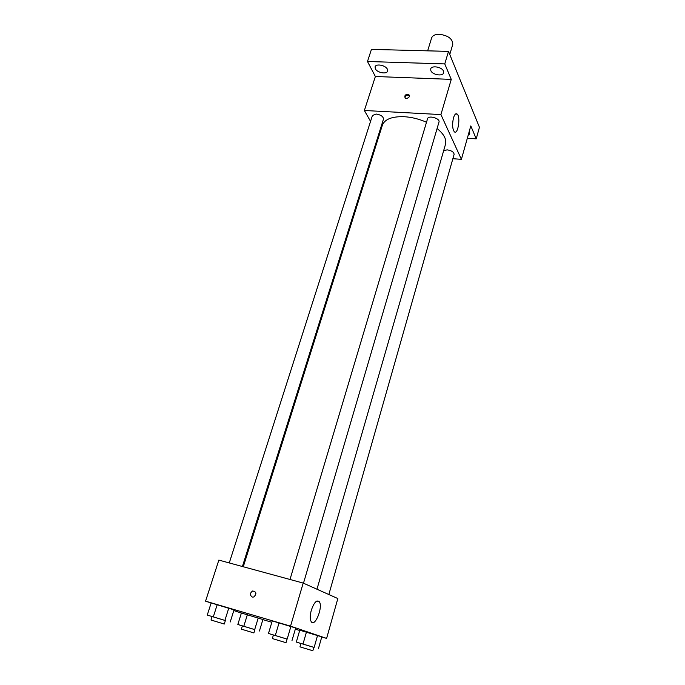 <?xml version="1.0" encoding="UTF-8"?>
<svg xmlns="http://www.w3.org/2000/svg" width="685" height="685" viewBox="0 0 685 685"><rect width="100%" height="100%" fill="white"/><g stroke="black" fill="none" stroke-linecap="round" stroke-linejoin="round"><path stroke-width="1.03" d="M449.771 54.475L452.759 44.397C452.699 38.865 448.196 35.483 439.265 34.25C435.086 34.293 432.526 35.552 431.593 38.009L427.654 50.844M370.551 121.365L364.369 110.49L375.371 76.506L367.477 61.496L371.45 49.389L448.504 51.384L479.44 127.282L476.229 138.841L467.316 138.284M378.933 136.092L378.42 135.185M375.337 68.783L375.08 66.856C375.859 63.362 385.655 65.221 387.359 69.194L387.59 71.06C386.794 74.554 377.118 72.738 375.337 68.783M430.856 70.692L430.694 68.945C431.473 65.143 442.013 66.933 443.486 71.129L443.632 72.816C442.835 76.617 432.406 74.87 430.856 70.692M375.371 76.506L451.261 79.383L444.771 63.919L448.504 51.384M367.477 61.496L444.771 63.919M364.369 110.49L440.917 114.575L451.261 79.383M440.917 114.575L461.399 159.331L470.8 125.912L476.229 138.841M453.513 117.811C454.617 114.335 455.85 113.102 457.195 114.095C460.842 117.066 457.794 135.527 454.275 131.717C452.374 128.754 452.117 124.113 453.513 117.811M469.156 131.768L469.782 133.832L468.163 135.287M426.507 122.255C419.177 119.019 411.728 117.169 404.159 116.698C391.991 116.356 384.722 119.207 382.35 125.244L243.278 566.752M316.958 589.22L445.498 144.304C446.731 139.338 443.931 134.072 437.09 128.515M461.399 159.331L452.871 158.715M328.834 594.529L454.095 154.416C453.941 152.096 451.638 150.58 447.194 149.861L443.674 150.64M242.413 566.512L383.48 119.113C383.317 116.51 380.869 114.815 376.116 114.027L372.426 115.508L229.269 562.933M289.995 579.476L427.551 118.736C428.382 114.909 440.369 118.419 438.982 122.084L303.481 583.2M406.325 98.494L405.152 98.101C404.261 95.301 405.494 94.128 408.851 94.573C409.964 96.551 409.125 97.861 406.325 98.494M404.972 97.938C405.469 95.523 406.907 94.693 409.279 95.446L409.45 95.6M211.134 603.023L205.56 601.165L218.849 560.099L303.198 583.072L337.833 598.544L326.617 638.403L321.744 636.964M241.377 613.075L233.799 610.558M299.773 630.191L321.779 636.862L299.773 630.191L296.322 642.059L313.798 647.359M211.16 602.937L234.022 609.873L211.16 602.937L207.264 615.07L225.365 620.567M299.688 630.465L295.321 629.181M271.842 622.263L262.886 619.625M205.56 601.165L290.543 626.141L326.617 638.403M241.403 612.998L262.912 619.523L241.403 612.998L237.832 624.48L254.88 629.652M272.253 620.901L295.663 627.999L272.253 620.901L268.477 633.462L287.058 639.096M290.543 626.141L303.198 583.072M311.341 610.129C314.098 602.321 316.761 599.538 319.347 601.798C323.277 607.064 314.766 627.914 311.17 621.603C309.911 619.146 309.962 615.318 311.341 610.129M252.251 597.063C249.725 595.145 249.845 593.116 252.619 590.992C256.524 591.72 256.918 593.724 253.81 596.995L252.251 597.063C249.725 595.145 249.845 593.116 252.619 590.992C256.524 591.72 256.926 593.724 253.81 596.995M273.418 634.986L268.477 633.462M277.399 636.142L273.426 634.961L272.347 638.566L286.005 642.684L287.066 639.079L277.399 636.142M275.301 635.492L279.078 622.793M287.178 639.079L290.902 626.381M291.99 640.569L295.663 627.999M300.946 643.489L296.322 642.059M304.859 644.619L300.955 643.463L299.97 646.863L312.839 650.75L313.807 647.342L304.859 644.619M302.993 644.046L306.452 632.067M314.15 647.419L317.557 635.432M318.414 648.738L321.779 636.862M212.11 616.56L207.264 615.07M215.621 617.579L212.119 616.543L210.997 620.019L224.278 624.035L225.374 620.542L215.621 617.579M213.309 616.868L217.222 604.615M224.903 620.37L228.764 608.117M230.211 622.006L234.022 609.873M242.379 625.885L237.832 624.48M245.855 626.895L242.387 625.859L241.368 629.155L253.878 632.931L254.888 629.635L245.855 626.895M243.8 626.261L247.379 614.668M254.7 629.549L258.236 617.964M259.427 631.005L262.912 619.523M409.279 95.446L408.851 94.573M455.551 114.01L457.195 114.095M316.77 601.079L319.347 601.798"/></g></svg>

